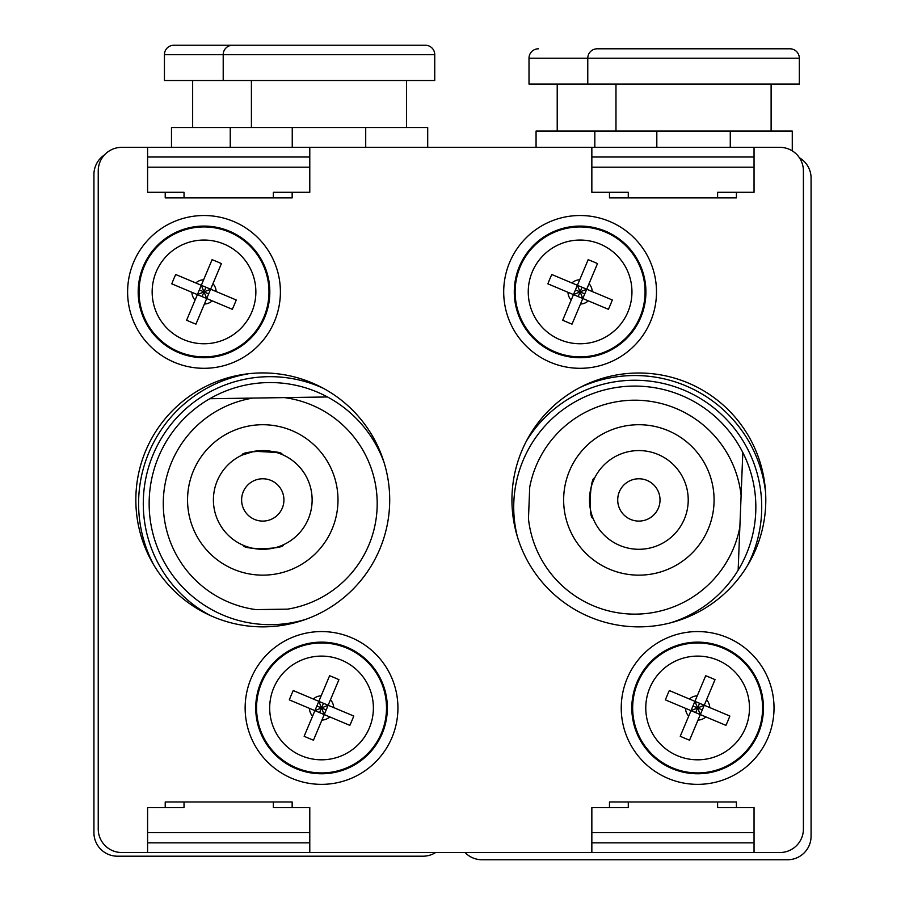 <?xml version="1.0" encoding="UTF-8"?>
<svg xmlns="http://www.w3.org/2000/svg" width="905" height="905" viewBox="0 0 905 905"><rect width="100%" height="100%" fill="white"/><g stroke="black" fill="none" stroke-linecap="round" stroke-linejoin="round"><path stroke-width="1.36" d="M580.026 387.464A131.632 131.632 0 0 1 765.551 492.116M799.443 157.798A23.507 23.507 0 0 1 811.072 178.081L811.072 836.243A23.507 23.507 0 0 1 787.576 859.75L482.003 859.75A23.507 23.507 0 0 1 465.034 852.521M435.633 852.521A23.507 23.507 0 0 1 422.997 856.198L117.424 856.198A23.507 23.507 0 0 1 93.928 832.691L93.928 174.529A23.507 23.507 0 0 1 104.437 154.947M153.68 564.811A131.632 131.632 0 0 1 248.072 373.856M669.96 622.991A121.055 121.055 0 0 0 738.152 570.173L739.849 527.151A106.948 106.948 0 0 1 528.463 518.78L529.719 487.173A106.948 106.948 0 0 1 741.105 495.555L742.813 452.523A121.055 121.055 0 0 0 517.456 536.97M742.813 452.523A121.055 121.055 0 0 1 738.152 570.173L742.813 452.523M635.887 575.094A75.217 75.217 0 0 1 563.702 496.958A75.217 75.217 0 0 1 641.837 424.773A75.217 75.217 0 0 1 714.022 502.909A75.217 75.217 0 0 1 635.887 575.094M636.905 549.256A49.356 49.356 0 0 0 688.185 501.89A49.356 49.356 0 0 0 640.819 450.611A49.356 49.356 0 0 0 589.54 497.976A49.356 49.356 0 0 0 636.905 549.256M684.757 481.754L685.345 483.315L684.757 481.754M683.886 520.171L683.173 521.687L683.886 520.171M639.699 478.79A21.154 21.154 0 0 1 660.005 500.77A21.154 21.154 0 0 1 638.025 521.076A21.154 21.154 0 0 1 617.73 499.096A21.154 21.154 0 0 1 639.699 478.79M592.967 518.113C588.295 519.187 589.981 476.743 594.551 478.179C589.981 476.743 588.295 519.187 592.967 518.113M383.958 462.184A121.055 121.055 0 0 0 327.508 396.967L284.453 397.612A106.948 106.948 0 0 1 287.598 609.144L255.979 609.608A106.948 106.948 0 0 1 252.834 398.087L209.779 398.72A121.055 121.055 0 0 0 306.365 619.144M209.779 398.72A121.055 121.055 0 0 1 327.508 396.967L209.779 398.72M337.984 498.813A75.217 75.217 0 0 1 263.887 575.139A75.217 75.217 0 0 1 187.561 501.053A75.217 75.217 0 0 1 261.647 424.728A75.217 75.217 0 0 1 337.984 498.813M312.123 499.198A49.356 49.356 0 0 0 262.043 450.577A49.356 49.356 0 0 0 213.41 500.669A49.356 49.356 0 0 0 263.502 549.29A49.356 49.356 0 0 0 312.123 499.198M280.527 453.88L282.077 454.502C283.265 449.853 240.798 450.486 242.121 455.102L254.35 451.29L276.195 452.432M241.624 500.25A21.154 21.154 0 0 1 262.461 478.779A21.154 21.154 0 0 1 283.921 499.617A21.154 21.154 0 0 1 263.084 521.088A21.154 21.154 0 0 1 241.624 500.25M283.423 544.765C284.747 549.38 242.28 550.014 243.468 545.364C242.28 550.014 284.747 549.38 283.423 544.765M799.33 84.063L799.33 58.203A9.401 9.401 0 0 0 789.918 48.802L597.176 48.802A9.401 9.401 0 0 0 587.775 58.203L587.775 84.063L799.33 84.063M771.117 84.063L771.117 131.078M615.977 131.078L615.977 84.063M656.815 147.345L656.815 131.078L792.271 131.078L792.271 150.864M730.278 131.078L730.278 147.345M656.815 131.078L536.065 131.078L536.065 147.345M594.823 147.345L594.823 131.078M538.407 48.802A9.401 9.401 0 0 0 529.006 58.203L529.006 84.063L587.775 84.063M557.22 131.078L557.22 84.063M434.751 80.511L434.751 54.651A9.401 9.401 0 0 0 425.35 45.25L232.608 45.25A9.401 9.401 0 0 0 223.207 54.651L223.207 80.511L434.751 80.511M406.549 80.511L406.549 127.515M251.409 127.515L251.409 80.511M292.247 147.345L292.247 127.515L427.703 127.515L427.703 147.345M365.711 127.515L365.711 147.345M292.247 127.515L171.486 127.515L171.486 147.345M230.255 147.345L230.255 127.515M366.593 45.25L173.839 45.25A9.401 9.401 0 0 0 164.439 54.651L164.439 80.511L223.207 80.511M192.652 127.515L192.652 80.511M638.862 373.007A126.926 126.926 0 0 1 754.046 446.595A126.926 126.926 0 0 1 638.862 626.86A126.926 126.926 0 0 1 511.936 499.933A126.926 126.926 0 0 1 638.862 373.007M262.767 626.86A126.926 126.926 0 0 1 135.841 499.933A126.926 126.926 0 0 1 387.431 475.996A126.926 126.926 0 0 1 262.767 626.86M697.631 631.566A76.393 76.393 0 0 1 767.531 738.785A76.393 76.393 0 0 1 621.237 707.959A76.393 76.393 0 0 1 697.631 631.566M321.535 631.566A76.393 76.393 0 0 1 397.929 707.959A76.393 76.393 0 0 1 309.781 783.447A76.393 76.393 0 0 1 245.368 702.065A76.393 76.393 0 0 1 321.535 631.566M204.01 215.514A76.393 76.393 0 0 1 280.403 291.908A76.393 76.393 0 0 1 204.01 368.301A76.393 76.393 0 0 1 127.616 291.908A76.393 76.393 0 0 1 204.01 215.514M580.105 215.514A76.393 76.393 0 0 1 656.498 291.908A76.393 76.393 0 0 1 580.105 368.301A76.393 76.393 0 0 1 503.7 291.908A76.393 76.393 0 0 1 580.105 215.514M309.781 836.978L309.781 832.668L147.594 832.668L147.594 842.849L309.781 842.849L309.781 836.978M754.046 836.978L754.046 832.668L591.847 832.668L591.847 842.849L754.046 842.849L754.046 836.978M147.594 162.889L147.594 167.199L309.781 167.199L309.781 157.018L147.594 157.018L147.594 162.889M591.847 162.889L591.847 167.199L754.046 167.199L754.046 157.018L591.847 157.018L591.847 162.889M147.594 832.668L147.594 807.565L184.032 807.565L184.032 801.977L165.219 801.977L165.219 807.565M292.157 807.565L292.157 801.977L273.355 801.977L273.355 807.565L309.781 807.565L309.781 832.668M591.847 832.668L591.847 807.565L628.285 807.565L628.285 801.977L609.484 801.977L609.484 807.565M736.41 807.565L736.41 801.977L717.608 801.977L717.608 807.565L754.046 807.565L754.046 832.668M754.046 167.199L754.046 192.301L717.608 192.301L717.608 197.878L736.41 197.878L736.41 192.301M609.484 192.301L609.484 197.878L628.285 197.878L628.285 192.301L591.847 192.301L591.847 167.199M309.781 167.199L309.781 192.301L273.355 192.301L273.355 197.878L292.157 197.878L292.157 192.301M165.219 192.301L165.219 197.878L184.032 197.878L184.032 192.301L147.594 192.301L147.594 167.199M796.524 845.632A23.507 23.507 0 0 1 779.895 852.521L121.734 852.521A23.507 23.507 0 0 1 98.238 829.014L98.238 170.853A23.507 23.507 0 0 1 121.734 147.345L779.895 147.345A23.507 23.507 0 0 1 803.402 170.853L803.402 829.014A23.507 23.507 0 0 1 796.524 845.632M273.355 192.301L273.355 197.878L184.032 197.878L184.032 192.301M717.608 192.301L717.608 197.878L628.285 197.878L628.285 192.301M628.285 807.565L628.285 801.977L717.608 801.977L717.608 807.565M184.032 807.565L184.032 801.977L273.355 801.977L273.355 807.565M754.046 147.345L754.046 157.018M309.781 147.345L309.781 157.018M591.847 852.521L591.847 842.849M147.594 852.521L147.594 842.849M754.046 842.849L754.046 852.521M309.781 842.849L309.781 852.521M591.847 157.018L591.847 147.345M147.594 157.018L147.594 147.345M649.835 687.845A51.857 51.857 0 0 0 677.517 755.754A51.857 51.857 0 0 0 745.426 728.073A51.857 51.857 0 0 0 717.744 660.164A51.857 51.857 0 0 0 649.835 687.845M636.962 682.427A65.816 65.816 0 0 0 672.098 768.617A65.816 65.816 0 0 0 758.288 733.491A65.816 65.816 0 0 0 723.152 647.29A65.816 65.816 0 0 0 636.962 682.427M698.004 720.086L700.323 714.577L705.832 716.896A12.127 12.127 0 0 1 698.004 720.086L689.553 740.188A109.686 66.495 -157.2 0 1 684.859 738.288A109.686 66.495 -157.2 0 1 680.232 736.263L688.694 716.16A12.127 12.127 0 0 1 685.504 708.344L665.401 699.882A109.686 66.495 -67.2 0 1 669.327 690.56L689.429 699.022A12.127 12.127 0 0 1 697.246 695.832L705.708 675.73A109.686 66.495 22.8 0 1 710.391 677.63A109.686 66.495 22.8 0 1 715.018 679.655L706.567 699.757A12.127 12.127 0 0 1 709.746 707.574L704.248 705.255L706.567 699.757M685.504 708.344L691.013 710.651L688.694 716.16M697.246 695.832L694.927 701.341L689.429 699.022M709.746 707.574L729.86 716.036A109.686 66.495 112.8 0 1 725.934 725.358L705.832 716.896M702.291 709.916L697.631 707.959L704.248 705.255L700.323 714.577L697.631 707.959L691.013 710.651L700.323 714.577M691.013 710.651L694.927 701.341L697.631 707.959L692.97 706.002M704.248 705.255L694.927 701.341M699.588 703.298L695.674 712.62M273.74 687.845A51.857 51.857 0 0 0 301.422 755.754A51.857 51.857 0 0 0 369.331 728.073A51.857 51.857 0 0 0 341.649 660.164A51.857 51.857 0 0 0 273.74 687.845M260.878 682.427A65.816 65.816 0 0 0 296.003 768.617A65.816 65.816 0 0 0 382.204 733.491A65.816 65.816 0 0 0 347.068 647.29A65.816 65.816 0 0 0 260.878 682.427M321.92 720.086L324.239 714.577L329.737 716.896A12.127 12.127 0 0 1 321.92 720.086L313.458 740.188A109.686 66.495 -157.2 0 1 308.775 738.288A109.686 66.495 -157.2 0 1 304.137 736.263L312.598 716.16A12.127 12.127 0 0 1 309.408 708.344L289.306 699.882A109.686 66.495 -67.2 0 1 293.231 690.56L313.334 699.022A12.127 12.127 0 0 1 321.151 695.832L329.612 675.73A109.686 66.495 22.8 0 1 334.296 677.63A109.686 66.495 22.8 0 1 338.934 679.655L330.472 699.757A12.127 12.127 0 0 1 333.662 707.574L328.153 705.255L330.472 699.757M309.408 708.344L314.917 710.651L312.598 716.16M321.151 695.832L318.843 701.341L313.334 699.022M333.662 707.574L353.765 716.036A109.686 66.495 112.8 0 1 349.839 725.358L329.737 716.896M326.196 709.916L321.535 707.959L328.153 705.255L324.239 714.577L321.535 707.959L314.917 710.651L324.239 714.577M314.917 710.651L318.843 701.341L321.535 707.959L316.874 706.002M328.153 705.255L318.843 701.341M323.492 703.298L319.578 712.62M532.31 271.794A51.857 51.857 0 0 0 559.991 339.703A51.857 51.857 0 0 0 627.889 312.021A51.857 51.857 0 0 0 600.207 244.112A51.857 51.857 0 0 0 532.31 271.794M519.436 266.375A65.816 65.816 0 0 0 554.573 352.565A65.816 65.816 0 0 0 640.763 317.44A65.816 65.816 0 0 0 605.626 231.239A65.816 65.816 0 0 0 519.436 266.375M580.478 304.035L582.797 298.526L588.307 300.845A12.127 12.127 0 0 1 580.478 304.035L572.017 324.137A109.686 66.495 -157.2 0 1 567.333 322.237A109.686 66.495 -157.2 0 1 562.706 320.212L571.168 300.109A12.127 12.127 0 0 1 567.978 292.292L547.876 283.831A109.686 66.495 -67.2 0 1 551.79 274.509L571.892 282.971A12.127 12.127 0 0 1 579.72 279.781L588.182 259.678A109.686 66.495 22.8 0 1 592.866 261.579A109.686 66.495 22.8 0 1 597.492 263.604L589.031 283.706A12.127 12.127 0 0 1 592.221 291.523L586.723 289.204L589.031 283.706M567.978 292.292L573.476 294.6L571.168 300.109M579.72 279.781L577.401 285.29L571.892 282.971M592.221 291.523L612.323 299.985A109.686 66.495 112.8 0 1 608.409 309.306L588.307 300.845M584.754 293.865L580.105 291.908L586.723 289.204L582.797 298.526L580.105 291.908L573.476 294.6L582.797 298.526M573.476 294.6L577.401 285.29L580.105 291.908L575.444 289.951M586.723 289.204L577.401 285.29M582.062 287.247L578.137 296.569M156.214 271.794A51.857 51.857 0 0 0 183.896 339.703A51.857 51.857 0 0 0 251.805 312.021A51.857 51.857 0 0 0 224.123 244.112A51.857 51.857 0 0 0 156.214 271.794M143.341 266.375A65.816 65.816 0 0 0 178.477 352.565A65.816 65.816 0 0 0 264.667 317.44A65.816 65.816 0 0 0 229.542 231.239A65.816 65.816 0 0 0 143.341 266.375M204.394 304.035L206.702 298.526L212.211 300.845A12.127 12.127 0 0 1 204.394 304.035L195.933 324.137A109.686 66.495 -157.2 0 1 191.249 322.237A109.686 66.495 -157.2 0 1 186.611 320.212L195.073 300.109A12.127 12.127 0 0 1 191.883 292.292L171.78 283.831A109.686 66.495 -67.2 0 1 175.706 274.509L195.808 282.971A12.127 12.127 0 0 1 203.625 279.781L212.087 259.678A109.686 66.495 22.8 0 1 216.77 261.579A109.686 66.495 22.8 0 1 221.408 263.604L212.947 283.706A12.127 12.127 0 0 1 216.125 291.523L210.627 289.204L212.947 283.706M191.883 292.292L197.392 294.6L195.073 300.109M203.625 279.781L201.306 285.29L195.808 282.971M216.125 291.523L236.239 299.985A109.686 66.495 112.8 0 1 232.314 309.306L212.211 300.845M208.67 293.865L204.01 291.908L210.627 289.204L206.702 298.526L204.01 291.908L197.392 294.6L206.702 298.526M197.392 294.6L201.306 285.29L204.01 291.908L199.349 289.951M210.627 289.204L201.306 285.29M205.967 287.247L202.053 296.569M747.326 565.874A126.926 126.926 0 0 0 639.812 380.338A126.926 126.926 0 0 0 526.325 441.221M322.712 388.041A126.926 126.926 0 0 0 143.295 505.499A126.926 126.926 0 0 0 210.277 615.502M529.006 58.203L799.33 58.203M164.439 54.651L434.751 54.651M722.835 648.071A64.979 64.979 0 0 0 637.742 682.755A64.979 64.979 0 0 0 672.426 767.847A64.979 64.979 0 0 0 757.519 733.163A64.979 64.979 0 0 0 722.835 648.071M346.739 648.071A64.979 64.979 0 0 0 261.647 682.755A64.979 64.979 0 0 0 296.331 767.847A64.979 64.979 0 0 0 381.424 733.163A64.979 64.979 0 0 0 346.739 648.071M605.298 232.019A64.979 64.979 0 0 0 520.217 266.704A64.979 64.979 0 0 0 554.901 351.796A64.979 64.979 0 0 0 639.982 317.112A64.979 64.979 0 0 0 605.298 232.019M229.214 232.019A64.979 64.979 0 0 0 144.121 266.704A64.979 64.979 0 0 0 178.805 351.796A64.979 64.979 0 0 0 263.898 317.112A64.979 64.979 0 0 0 229.214 232.019"/></g></svg>
